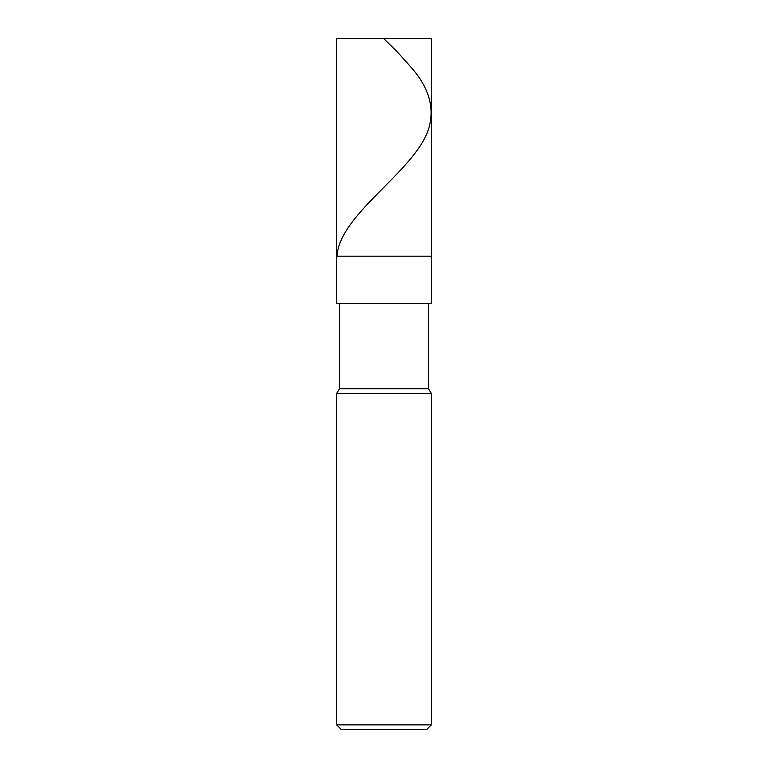 <?xml version="1.0" encoding="UTF-8"?>
<svg xmlns="http://www.w3.org/2000/svg" width="768" height="768" viewBox="0 0 768 768"><rect width="100%" height="100%" fill="white"/><g stroke="black" fill="none" stroke-linecap="round" stroke-linejoin="round"><path stroke-width="1.15" d="M431.347 38.4L336.653 38.4L431.347 38.4L431.347 256.176L336.653 256.176L336.653 38.4L336.653 256.176L431.347 256.176L431.347 38.4M431.347 256.176L336.653 256.176L431.347 256.176L431.347 303.514L336.653 303.514L336.653 256.176L336.653 303.514L431.347 303.514L431.347 256.176M428.506 303.514L428.506 388.733L339.494 388.733L339.494 303.514L339.494 388.733L428.506 388.733L431.347 393.466L336.653 393.466L339.494 388.733L336.653 393.466L431.347 393.466L431.347 724.867L336.653 724.867L336.653 393.466L336.653 724.867L431.347 724.867L426.605 729.6L341.395 729.6L336.653 724.867L341.395 729.6L426.605 729.6L431.347 724.867L431.347 393.466L428.506 388.733L428.506 303.514M383.53 38.4L397.037 51.61L411.427 67.651C429.562 88.406 435.178 109.162 428.266 129.917C414.019 171.744 340.416 213.571 337.046 255.398"/></g></svg>
